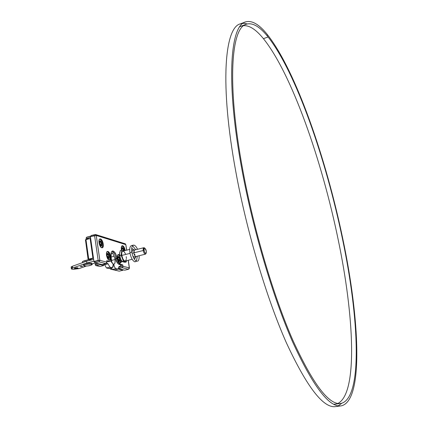 <?xml version="1.0" encoding="UTF-8"?>
<svg xmlns="http://www.w3.org/2000/svg" width="428" height="428" viewBox="0 0 428 428"><rect width="100%" height="100%" fill="white"/><g stroke="black" fill="none" stroke-linecap="round" stroke-linejoin="round"><path stroke-width="0.64" d="M122.397 247.539L123.965 250.797L123.318 248.513L123.906 250.385C123.526 248.566 122.938 247.625 122.146 247.555L121.638 249.711L121.82 247.769L122.397 247.539L123.098 248.149L122.403 247.566L121.83 247.791L121.723 250.161L122.397 247.539M118.535 256.377C120.161 258.127 120.498 259.833 119.546 261.503L118.577 260.893L117.828 259.122L117.721 257.244L118.31 256.367L119.252 256.993L119.99 258.753L120.017 260.968L119.294 261.497C117.663 259.759 117.326 258.052 118.272 256.372L118.535 256.377M107.658 253.36C109.359 255.152 109.707 256.902 108.701 258.614L107.674 257.982L106.904 256.169L106.797 254.243L107.428 253.344L108.412 253.997L109.183 255.805L109.194 258.073L108.428 258.608C106.727 256.827 106.374 255.077 107.38 253.355L107.658 253.36M100.216 240.852C101.95 242.671 102.303 244.436 101.286 246.148L100.211 245.485L99.424 243.639L99.328 241.708L99.975 240.83L100.992 241.51L101.875 243.869L101.773 245.624L100.987 246.137C99.253 244.329 98.895 242.558 99.911 240.841L100.216 240.852M101.998 247.807C103.357 244.661 102.683 241.756 99.965 239.091L100.5 238.952C102.87 239.466 104.48 247.464 102.271 247.785L101.778 247.769L102.848 247.363L103.25 246.314L103.084 243.115L101.784 240.055L100.099 238.91L99.424 239.338L99.012 240.376L99.173 243.602L100.489 246.683L101.778 247.769C99.408 247.314 97.771 239.241 99.981 238.931L100.5 238.952L99.724 239.049L100.821 239.675L101.645 240.836L102.549 243.248L102.8 245.752L102.003 247.801M109.391 260.261C110.734 257.11 110.071 254.227 107.407 251.616L107.936 251.482C110.264 251.926 111.847 259.935 109.664 260.24L109.22 260.229L109.959 260.101L110.643 258.737L110.467 255.548L109.188 252.536L107.546 251.45L106.893 251.894L106.497 252.943L106.502 255.286L107.567 258.555L109.22 260.229C106.893 259.844 105.283 251.76 107.465 251.466L107.936 251.482L107.209 251.578L108.241 252.172L109.049 253.301L109.937 255.682L110.114 258.87L109.429 260.235M120.215 263.102L120.91 259.791L120.894 261.738L120.252 263.081M118.278 254.676L119.69 256.035L118.278 254.676L118.797 254.548L119.567 255.051L118.428 254.521L117.443 255.987L117.465 258.271L118.497 261.46L119.273 262.557L120.445 263.097L121.268 262.193L121.488 260.764L120.482 263.086L120.075 263.081C117.861 262.717 116.277 254.799 118.369 254.532L118.117 254.644M124.687 250.658C124.2 248.079 123.35 246.48 122.146 245.865L122.659 245.731C123.863 246.351 124.709 247.946 125.201 250.53L124.19 247.368L122.659 245.731L121.975 245.827L121.343 247.111L121.536 250.203C121.044 247.694 121.268 246.196 122.221 245.715L122.659 245.731L121.975 245.827L123.681 247.496L124.687 250.658M115.603 256.709C115.608 259.577 116.363 261.834 117.871 263.488L116.132 260.459L115.603 256.709M112.088 251.29C113.928 252.178 115.218 254.553 115.956 258.405L117.005 258.143L115.993 254.516L114.335 251.825L113.136 251.022C114.977 251.915 116.266 254.291 117.005 258.143L117.047 258.432L117.005 258.143L115.956 258.405L115.999 258.694L117.047 258.432L118.283 262.257L120.177 264.204C118.7 263.52 117.657 261.594 117.047 258.432L115.999 258.694C116.609 261.856 117.657 263.776 119.134 264.456L120.177 264.204L122.777 264.879L120.177 264.204L119.134 264.456L121.734 265.13L121.948 266.548L121.734 265.13L122.777 264.879L122.986 266.296L129.304 267.864L128.453 269.287L129.133 268.784L129.315 267.917L122.986 266.296L122.119 267.682L128.453 269.287L124.741 270.186L118.358 268.602L122.119 267.682L118.358 268.602L124.741 270.186L128.453 269.287L122.119 267.682L122.975 266.746L122.777 264.879L121.734 265.13L118.171 263.835L116.475 260.711L115.378 255.939L114.442 253.724L113.286 252.092L112.088 251.29L113.136 251.022L112.077 251.183L111.317 252.279L111.109 256.538C110.74 253.381 111.194 251.536 112.473 251.001L113.136 251.022L111.976 251.263M95.658 234.549L125.201 243.783L125.784 244.634L96.263 235.4L95.658 234.549L91.116 235.518L91.244 236.422L91.116 235.518L95.439 234.48L96.268 235.459L125.773 244.581L125.356 243.874L124.591 243.735M121.948 266.548L118.717 267.339L121.948 266.548M106.695 260.7L106.92 262.401L106.406 263.423L102.132 264.574L106.01 263.611L98.948 261.829L95.021 262.808L102.132 264.574L95.021 262.808L94.85 261.615L99.858 260.304L99.157 261.754L95.021 262.808L94.85 261.615L98.772 260.572L93.962 261.471L99.858 260.304L96.268 235.459L90.415 236.641L93.962 261.471L98.162 260.417L94.583 235.55L90.415 236.641L93.962 261.471L99.826 260.294L98.948 261.829L106.01 263.611L106.909 262.171L99.863 260.363L106.909 262.171L106.695 260.7L109.461 261.417L108.396 261.679L106.775 261.262L108.396 261.679L109.991 261.428L106.695 260.7M109.279 261.524L110.344 261.262L110.975 260.336L111.152 256.827C111.457 259.438 111.071 260.973 109.991 261.428M111.109 256.538L111.152 256.827L111.109 256.538M125.784 244.634L126.645 250.166L125.784 244.634M128.181 260.272L129.326 268.067L128.181 260.272M125.864 244.827L126.742 250.145M99.826 260.294L96.241 235.448L94.583 235.55L98.162 260.417L99.826 260.294M82.545 262.642L82.449 261.957C82.299 261.535 83.128 261.085 84.931 260.604L85.092 261.733L84.931 260.604L88.687 259.662L82.957 261.299L82.433 261.754L83.027 262.257M84.214 262.043L83.631 262.252L84.214 262.043M88.687 259.662L89.762 259.395L89.436 260.486L89.762 259.395L88.687 259.662L88.238 259.309L93.497 258.234L89.762 259.395L93.497 258.234L92.913 258.084L88.735 259.133L85.969 239.578L90.121 238.492L92.913 258.084L90.121 238.492L90.704 238.669L90.121 238.492L85.338 239.883L85.969 239.578L88.735 259.133L88.104 259.48L88.687 259.662M91.207 236.154L86.809 237.149L86.205 237.824L86.199 239.113L87.264 238.835L87.184 238.246L90.522 237.374L87.184 238.246L88.997 238.787L87.184 238.246L87.285 239.231L87.264 238.835L86.199 239.113L86.114 238.524L87.018 237.069L90.886 236.058L90.95 236.502L90.886 236.058L91.207 236.154M100.286 264.648L103.79 265.51L99.949 266.462L96.418 265.606L100.286 264.648L103.79 265.51L103.341 264.274L103.79 265.51L99.949 266.462L95.797 265.553L95.187 264.691L95.3 262.878L95.187 264.691L96.252 264.429L96.332 263.134L96.252 264.429L95.187 264.691L95.861 265.579L100.286 264.648L100.206 264.097L100.286 264.648M110.649 269.164L119.278 271.154L122.986 270.255L122.906 269.731L122.986 270.255L118.117 269.051L122.986 270.255L119.278 271.154L110.996 269.142L111.82 268.945L110.392 269.094L109.803 268.292L110.456 269.116L118.508 270.999M98.9 263.771L96.252 264.429L98.9 263.771M99.152 266.307L96.059 265.627M91.769 259.903L89.762 259.395L91.769 259.903M119.353 266.692L119.423 267.168L119.353 266.692M86.221 239.509L86.199 239.113L86.221 239.509M85.488 240.028L88.098 259.432M115.073 259.539C115.378 262.129 115.004 263.643 113.944 264.092L113.11 264.29L113.811 264.113L114.233 266.286L115.036 267.864L115.967 268.607L118.085 269.132L118.973 266.601L120.188 266.366L121.076 264.959L119.674 266.612L118.973 266.601L118.085 269.132L114.688 269.961L112.553 269.442L114.688 269.961L118.085 269.132L115.967 268.607C115.025 268.206 114.335 267.008 113.896 265.002L113.243 265.162L113.896 265.002L113.811 264.113L114.517 263.718L114.998 262.733L115.073 259.539L111.671 260.385L115.073 259.539L114.116 256.27L115.073 259.539M111.762 262.573L111.671 260.385L111.762 262.573M112.944 251.771L112.741 253.285L114.116 256.27L111.173 257.003L114.116 256.27L112.741 253.285L111.007 253.724L112.741 253.285L112.944 251.771M111.162 267.955L112.553 269.442L115.967 268.607L112.553 269.442L111.162 267.955M111.264 258.576L111.671 260.385L111.264 258.576M113.035 263.916L110.836 260.652L111.713 262.498L113.035 263.916L113.217 264.83L112.409 267.65L112.072 267.644L112.634 267.554L113.169 266.553L113.035 263.916M106.749 263.027L108.091 263.841L109.894 267.109L112.072 267.644L108.931 268.506L106.444 267.955L108.637 268.49L112.072 267.644L109.894 267.109L106.444 267.955L104.635 264.697L106.444 267.955L109.894 267.109L108.091 263.841L106.749 263.027M103.651 264.199L104.635 264.697L108.091 263.841L104.635 264.697L103.651 264.199M106.802 255.655L107.391 253.381C108.247 253.451 108.873 254.43 109.268 256.319L108.161 253.718L107.225 253.456L106.813 254.264L107.053 256.672L108.177 258.469L108.867 258.507L109.177 258.052L109.268 256.319L108.691 258.587C107.84 258.523 107.214 257.544 106.818 255.65L106.802 255.655M109.006 256.244L108.557 258.031L107.08 255.719L107.53 253.938L109.006 256.244L107.316 256.666L109.006 256.244L109.044 256.639L108.691 257.966L107.76 257.538L107.037 255.329L107.401 253.997L108.332 254.435L109.006 256.244M111.077 260.021L111.59 259.892L111.077 260.021M117.732 258.624L118.283 256.399C119.091 256.468 119.69 257.421 120.075 259.25L119.011 256.725L118.315 256.393L117.732 257.265L117.978 259.614L118.818 261.16L119.294 261.471L119.872 261.214L120.075 259.25L119.54 261.476C118.727 261.406 118.133 260.454 117.748 258.619L117.732 258.624M119.829 259.186L119.407 260.936L117.994 258.689L118.417 256.939L119.829 259.186L118.219 259.582L119.829 259.186L119.867 259.566L119.54 260.871L118.652 260.454L117.994 258.689L118.288 257.003L119.177 257.421L119.829 259.186M99.323 243.125L99.917 240.868C100.805 240.937 101.452 241.938 101.859 243.864L101.222 241.911L100.478 241.007L99.767 240.937L99.339 241.729L99.435 243.639L100.468 245.768L101.222 246.132L101.618 245.87L101.859 243.864L101.276 246.121C100.393 246.052 99.745 245.051 99.339 243.12L99.323 243.125M101.591 243.783L101.136 245.56L99.606 243.2L100.066 241.429L101.591 243.783L99.874 244.228L101.591 243.783L101.629 244.179L101.254 245.506L100.296 245.041L99.606 243.2L99.949 241.483L100.906 241.948L101.591 243.783M123.665 250.31L123.708 250.722L123.665 250.31L122.938 250.492L123.665 250.31L122.28 248.085L121.878 249.786L122.162 248.138L123.029 248.572L123.665 250.31M121.964 250.209L121.878 249.786L121.964 250.209M82.203 266.088L80.164 266.553L81.871 266.537L82.583 266.211L82.016 266.082L80.17 266.569L82.203 266.088M77.415 267.778L77.976 267.928C77.661 268.356 76.655 268.591 74.954 268.645L74.884 268.131L74.954 268.645L75.895 268.613L77.505 268.286L77.826 267.842L75.761 267.912L74.397 268.393L74.954 268.645L74.386 268.495C74.702 268.072 75.708 267.832 77.415 267.778M72.048 267.559L71.176 266.938L72.396 266.259L72.637 268.019L71.39 268.961L72.915 269.367L78.993 268.629L86.247 266.098L79.699 268.404L72.915 269.367L71.364 268.896L72.064 268.249L86.814 262.99L93.925 261.214L86.814 262.99L86.563 261.208L93.668 259.421L86.563 261.208L86.814 262.99L72.637 268.019L72.396 266.259L86.563 261.208L72.396 266.259L71.15 267.211L71.369 268.795M94.866 261.743L94.144 261.947L94.914 262.075L94.144 261.947L94.866 261.743M95.15 262.84L92.063 264.055L95.15 262.84M92.111 264.386L91.972 263.445L91.49 263.193L91.624 264.14L92.111 264.386C90.816 265.611 88.168 266.152 84.156 266.002L83.637 265.574L84.102 265.183L86.606 264.408L89.864 264.023L91.95 264.258L92.122 264.574L91.646 264.964L88.339 265.879L85.22 266.114L83.653 265.751C84.958 264.52 87.617 263.985 91.624 264.14L91.49 263.193C87.483 263.033 84.824 263.568 83.519 264.804L84.022 265.055M91.983 263.455L89.73 263.076L85.696 263.632L83.658 264.44L83.631 265.595M136.462 256.372L135.799 256.602C134.868 256.142 134.205 254.879 133.804 252.82L132.043 253.258L133.804 252.82L134.446 249.909L134.868 249.957M132.776 255.891L133.921 257.067L136.115 256.613M239.755 26.798L241.317 26.081C247.775 24.235 255.147 28.43 263.423 38.659L268.094 36.979C259.989 26.745 252.793 22.47 246.507 24.155C231.147 27.237 226.637 83.658 242.853 170.424C253.911 230.259 273.572 296.326 292.913 340.399C313.109 384.333 329.084 405.353 340.849 403.46L340.902 403.449C363.078 398.538 359.081 317.726 342.448 238.771C326.024 159.307 295.978 72.423 268.094 36.979L263.423 38.659C291.709 73.819 321.904 160.441 338.2 239.739C354.074 315.704 358.043 393.006 337.96 403.438M133.44 245.153L131.54 245.533C129.952 246.148 129.406 248.513 129.909 252.616L131.84 252.156C131.343 248.101 131.877 245.763 133.44 245.153L134.194 245.207C135.382 245.645 136.489 247.01 137.522 249.294M135.697 249.749L132.594 245.693M341.373 405.83L340.977 405.888L341.373 405.83C363.763 400.549 359.632 318.742 342.839 239.038C326.243 158.804 295.941 71.075 267.703 35.016C259.443 24.535 252.108 20.153 245.699 21.865C230.173 24.99 225.567 81.978 241.964 169.814C253.151 230.43 273.075 297.39 292.672 342.026C313.125 386.505 329.303 407.782 341.202 405.856L341.373 405.83M266.746 35.347L267.703 35.016L266.746 35.347M341.202 405.856L335.595 406.6C323.375 408.376 306.972 387.115 286.391 342.828C266.681 298.396 246.812 231.853 235.785 171.564C219.639 84.289 224.604 27.355 240.397 23.84L243.741 23.299L247.298 23.931M341.774 403.267L338.259 405.83M134.799 261.834L136.666 261.278C134.429 260.187 132.819 257.148 131.84 252.156L129.909 252.616C130.898 257.661 132.525 260.738 134.799 261.834M136.457 261.208L137.297 256.169M139.121 255.714C139.293 258.897 138.736 260.754 137.447 261.289M340.849 403.46L333.765 404.273M134.446 249.909L132.568 250.38L131.835 252.113M131.642 249.107L132.134 248.786L133.98 250.027L132.621 248.807L131.642 249.107M125.201 261.005L124.329 260.77L122.975 259.106L121.793 255.43L130.037 253.371L121.793 255.43L121.761 252.793L122.178 251.616L122.804 251.134C121.83 251.546 121.493 252.975 121.793 255.43C122.542 259.004 123.697 260.861 125.249 260.994L132.182 259.288M143.241 250.503L143.829 247.716L144.257 247.78C143.364 247.544 143.022 248.449 143.241 250.503L144.118 250.439C143.942 248.796 144.215 248.074 144.931 248.261L146.333 251.129L145.729 249.219L144.83 248.219L144.161 248.721L144.22 250.947L144.728 252.359L145.632 253.349L146.296 252.836L146.333 251.129L146.146 253.157C145.343 253.633 144.664 252.723 144.118 250.439L143.241 250.503C143.926 253.36 144.771 254.494 145.777 253.895L145.429 254.152C144.466 254.05 143.738 252.83 143.241 250.503L133.809 252.852L143.241 250.503M126.303 261.952L126.453 260.7L126.303 261.952L123.419 261.176L126.303 261.952L124.896 262.294L126.303 261.952M124.045 250.819L121.761 250.15L121.135 255.243L123.419 261.176L121.135 255.243L121.761 250.15L124.045 250.819M122.873 251.118L124.206 251.776L125.479 253.868M126.26 256.688L126.378 258.512M126.297 259.304L125.575 260.839M134.018 258.635L135.221 258.186L135.649 256.73L134.595 258.689L134.018 258.635M133.734 251.284L134.285 252.311M134.793 254.152L134.874 255.339M120.354 250.503L121.761 250.15L120.354 250.503L119.583 253.157L119.717 255.596L121.135 255.243L119.717 255.596L120.407 258.678L122.007 261.524L123.419 261.176L122.173 261.663L124.896 262.294L122.151 261.647L120.407 258.678L119.535 253.799L120.354 250.503M119.551 253.504L120.407 258.678L121.333 260.518L119.958 257.271L119.551 253.499M119.583 253.157L119.68 252.611M128.272 260.251L129.438 267.923M118.904 266.805L119.674 266.612M112.409 267.65L108.974 268.495M245.699 21.865L240.397 23.84M241.317 26.081L246.507 24.155M132.124 248.791L131.653 248.909M129.721 249.396L122.799 251.134M143.824 247.716L134.098 250.15M144.257 247.78L144.931 248.261M145.777 253.895L146.146 253.157M145.429 254.152L135.692 256.565M134.595 258.689L134.119 258.806"/></g></svg>
